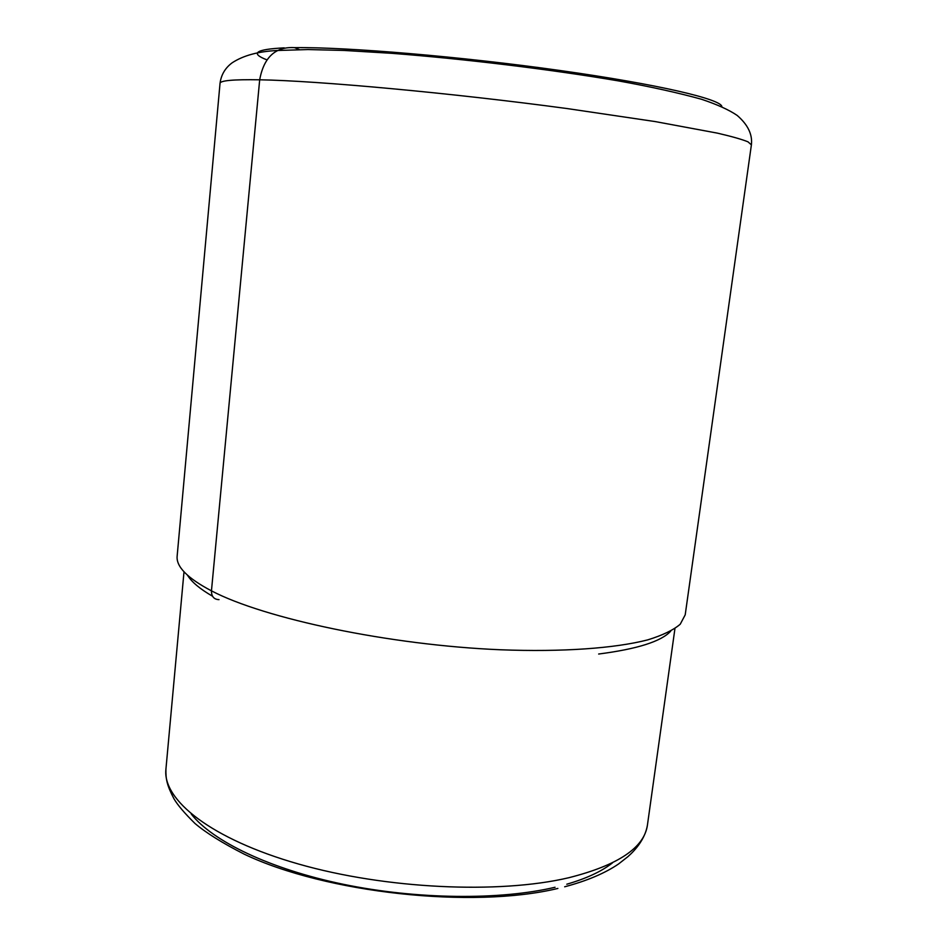 <?xml version="1.0" encoding="UTF-8"?>
<svg xmlns="http://www.w3.org/2000/svg" width="945" height="945" viewBox="0 0 945 945"><rect width="100%" height="100%" fill="white"/><g stroke="black" fill="none" stroke-linecap="round" stroke-linejoin="round"><path stroke-width="1.42" d="M299.388 49.601L294.545 47.64C275.467 46.506 263.844 57.22 259.686 79.793L211.456 590.838C211.432 596.508 213.96 599.437 219.016 599.638M266.915 59.854C249.834 53.31 255.611 49.305 284.232 47.864M220.031 83.384C220.067 80.561 233.285 79.368 259.686 79.793C317.721 80.75 451.497 92.976 567.189 108.569L655.216 121.574L717.42 133.139C731.82 136.482 742.014 139.376 747.991 141.833L751.393 144.857L685.208 614.841L680.235 624.22C673.36 630.091 662.528 635.312 647.738 639.871C614.959 648.305 562.7 652.156 500.507 649.77C389.458 645.151 264.281 618.597 211.456 590.838C187.441 578.198 176.006 566.598 177.152 556.062L220.031 83.384C221.142 74.809 225.193 67.945 232.186 62.783C243.302 55.507 258.351 51.408 277.322 50.498L307.976 49.553L344.429 50.463L392.293 53.357C465.554 59.039 550.214 69.304 618.184 80.857C650.514 86.68 678.297 92.823 701.521 99.26C717.208 104.517 729.091 109.903 737.183 115.432C747.885 124.693 752.622 134.497 751.393 144.857M294.545 47.64C346.555 46.966 460.924 56.523 560.007 70.497C659.267 84.459 722.004 99.449 721.85 106.69M566.799 884.213C586.668 878.425 601.918 871.278 612.549 862.809M555.069 887.26L554.963 887.284C499.952 900.278 417.052 899.534 343.448 884.319C269.809 869.046 212.542 841.215 191.268 814.058M564.673 886.788C586.999 880.846 604.942 873.251 618.502 864.014L627.74 856.796C629.606 855.012 644.537 842.81 647.443 824.997C644.384 847.618 618.219 865.183 568.937 877.692L568.831 877.716C499.078 894.206 385.714 888.997 298.525 864.025C211.137 839.089 162.469 800.002 165.918 769.277L184.003 571.784M212.53 596.224C199.938 588.959 191.611 581.978 187.535 575.269M598.657 654.023C637.284 649.038 661.299 641.419 670.714 631.166M557.869 888.442C472.547 909.019 325.671 893.06 244.2 854.15C222.418 843.046 206.022 832.828 194.989 823.485C184.499 813.149 177.471 804.88 173.915 798.679C166.982 785.354 165.706 779.188 165.918 769.277M647.443 824.997L674.943 628.59"/></g></svg>
